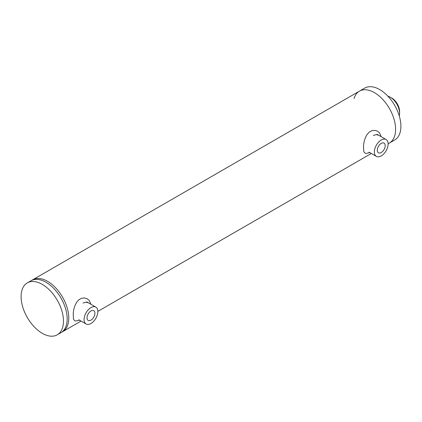 <?xml version="1.0" encoding="UTF-8"?>
<svg xmlns="http://www.w3.org/2000/svg" width="422" height="422" viewBox="0 0 422 422"><rect width="100%" height="100%" fill="white"/><g stroke="black" fill="none" stroke-linecap="round" stroke-linejoin="round"><path stroke-width="0.63" d="M68.775 318.03A29.967 17.302 -120 0 0 55.693 287.878A29.967 17.302 -120 0 0 32.605 279.849A29.967 17.302 -120 0 1 62.567 297.146A29.967 17.302 -120 0 1 62.567 331.75A29.967 17.302 -120 0 0 68.775 318.03M27.303 282.904A29.967 17.302 60 0 1 57.271 300.206A29.967 17.302 60 0 1 57.271 334.804A29.967 17.302 60 0 1 34.182 326.781A29.967 17.302 60 0 1 21.1 296.624A29.967 17.302 60 0 1 27.303 282.904L31.012 280.767A29.967 17.302 60 0 1 45.998 282.249A29.967 17.302 60 0 1 67.182 318.948A29.967 17.302 60 0 1 60.979 332.668L81.056 321.073M79.573 320.219L75.58 321.047L74.272 320.419L73.439 318.816L73.206 313.087L73.797 309.41L74.858 305.834L76.472 302.521L78.729 299.847L81.435 298.285L84.421 297.937L87.132 298.744L89.279 300.475L90.899 304.267M83.044 303.028L85.961 302.199L88.441 302.848M78.75 319.744L86.093 323.985A9.738 5.623 -60 0 1 84.6 316.178A9.738 5.623 -60 0 1 90.962 307.596A9.738 5.623 -60 0 1 95.831 307.116A9.738 5.623 -60 0 1 95.831 318.362A9.738 5.623 -60 0 1 86.093 323.985M369.851 152.627L365.858 153.455L364.55 152.827L363.722 151.224L363.484 145.495L364.075 141.824L365.135 138.242L366.75 134.934L369.013 132.255L371.719 130.693L374.699 130.345L377.416 131.152L379.557 132.883L381.182 136.681M373.328 135.436L376.239 134.607L378.724 135.262M369.007 152.142L376.371 156.393A9.738 5.623 -60 0 1 374.878 148.586A9.738 5.623 -60 0 1 381.24 140.009A9.738 5.623 -60 0 1 386.109 139.524A9.738 5.623 -60 0 1 386.109 150.77A9.738 5.623 -60 0 1 376.371 156.393M87.001 317.835A5.602 3.234 -60 0 1 89.448 312.201A5.602 3.234 -60 0 1 93.763 310.703A5.602 3.234 -60 0 1 93.763 317.165A5.602 3.234 -60 0 1 88.161 320.398A5.602 3.234 -60 0 1 87.001 317.835M388.124 143.791L389.395 143.053A29.967 17.302 -120 0 0 389.395 108.454A29.967 17.302 -120 0 0 359.433 91.152L364.729 88.098A29.967 17.302 -120 0 1 394.697 105.394A29.967 17.302 -120 0 1 394.697 139.998L389.395 143.053A29.967 17.302 -120 0 0 389.395 108.454A29.967 17.302 -120 0 0 359.433 91.152L31.012 280.767A29.967 17.302 60 0 1 45.998 282.249A29.967 17.302 60 0 1 67.182 318.948A29.967 17.302 60 0 1 60.979 332.668L57.271 334.804M359.433 91.152A29.967 17.302 -120 0 0 354.053 98.584M399.576 113.281L399.576 111.445A10.861 6.272 -120 0 0 391.896 98.141L390.308 97.224A13.108 7.57 60 0 1 399.576 113.281A13.108 7.57 60 0 1 399.254 115.881M387.892 96.2A13.108 7.57 60 0 1 390.308 97.224M377.284 150.243A5.602 3.234 -60 0 1 379.726 144.609A5.602 3.234 -60 0 1 384.041 143.111A5.602 3.234 -60 0 1 384.041 149.573A5.602 3.234 -60 0 1 378.439 152.806A5.602 3.234 -60 0 1 377.284 150.243M95.831 307.116L86.826 301.915M371.334 153.481L97.846 311.378M386.109 139.524L377.104 134.328"/></g></svg>
